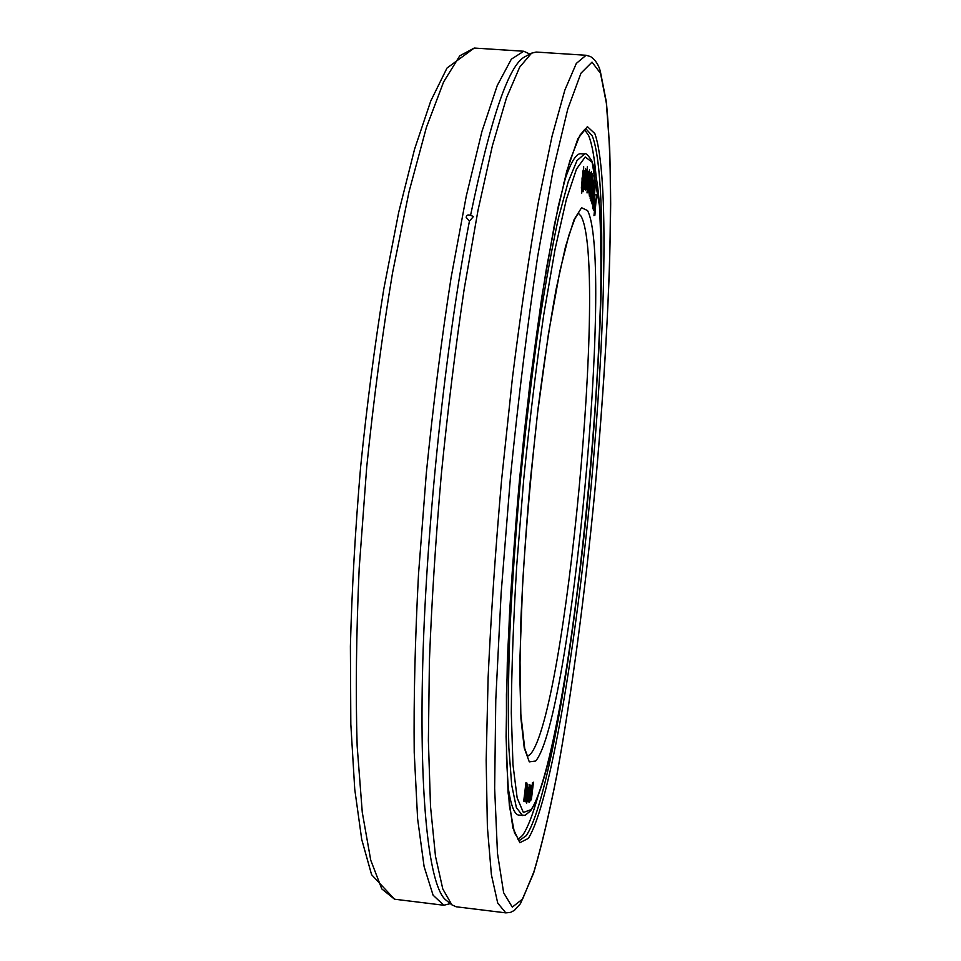 <?xml version="1.0" encoding="UTF-8"?>
<svg xmlns="http://www.w3.org/2000/svg" width="961" height="961" viewBox="0 0 961 961"><rect width="100%" height="100%" fill="white"/><g stroke="black" fill="none" stroke-linecap="round" stroke-linejoin="round"><path stroke-width="1.44" d="M469.436 221.15L473.473 216.477L470.566 215.384C467.911 214.423 466.457 215.084 466.193 217.378L469.436 221.15C445.808 342.032 426.552 522.532 422.768 662.778C418.96 803.36 429.723 887.844 446.048 900.157L451.826 904.806L456.151 906.776L505.798 912.866L497.714 903.064L491.395 874.726L487.383 827.001L486.17 760.427L488.128 677.325C491.023 614.908 495.516 549.115 501.594 479.923L512.405 378.202C520.634 312.649 529.331 253.728 538.508 201.426L552.046 136.234L564.852 90.082L576.324 63.414L586.09 55.27L536.166 52.05L531.553 53.179L519.721 67.09L506.507 97.806L492.392 145.76L478.025 210.255L464.175 289.141C455.442 347.798 447.838 409.506 441.339 474.278C435.693 539.133 431.729 601.178 429.423 660.447L428.378 740.523L430.528 806.567L435.489 856.311L442.781 888.937L451.826 904.806M538.004 796.068C532.67 815.108 527.553 828.19 522.628 835.301L517.979 839.686M584.468 129.447L588.637 135.537C591.94 143.633 594.415 157.124 596.06 176.019M530.652 800.801L531.277 786.963L531.481 792.224L532.442 782.674L530.724 800.885M585.513 168.571L585.393 171.094L586.09 169.917L583.964 189.665L585.513 168.571M582.066 177.869L582.066 180.536L582.222 177.881M585.862 188.752L587.94 171.238L586.642 189.317L585.645 189.978L585.681 188.728M587.063 192.957L589.477 169.749L588.288 192.032L589.586 172.439L587.063 192.957M527.865 801.594L529.883 784.681L527.865 801.594M582.654 171.046L582.69 174.253L582.654 171.046M531.409 799.216L533.259 783.623L532.586 784.476L533.463 782.23L531.421 799.192M593.538 182.314L593.826 184.44L594.186 180.043L593.814 188.44L593.309 184.392L592.937 187.203L593.502 182.314M593.454 186.17L593.249 189.701L593.454 186.17M594.679 194.002L593.538 209.078L594.679 194.002M591.976 194.867L593.85 186.278L593.021 195.816L592.877 192.332L591.976 194.867M589.766 183.034L589.405 196.224L588.721 190.362L589.766 183.034M589.249 190.494L591.411 171.538L590.018 190.674L590.258 183.683L589.249 190.494M590.414 191.647L592.589 173.773L591.363 188.885L590.15 198.362L591.375 186.014L590.414 191.647M591.82 183.01L593.081 175.202L592.481 186.734L591.688 186.002L592.517 180.908L591.82 183.01M524.862 801.642L526.988 783.083L524.802 801.63M593.838 210.363L595.159 199.9L595.616 201.75L596.445 197.077L596.06 194.482L596.685 195.948L595.123 208.861L593.958 215.648L595.46 201.63L593.838 210.363M526.003 782.65L523.745 801.15L525.943 782.65M526.123 802.159L527.877 784.416L526.123 802.159M592.024 177.172L591.616 182.182L592.024 177.172M593.55 190.506L593.345 194.723L593.55 190.506M590.547 172.68L590.342 177.521L590.595 172.692M592.036 188.993L590.751 200.861L591.916 188.981M593.369 200.693L595.303 185.425L593.838 200.705L592.709 208.693L593.129 200.981L593.838 200.705M595.964 201.329L594.895 215.24L595.88 201.329M592.721 194.11L592.084 204.02L591.604 200.933L592.721 194.11M593.009 187.479L592.493 191.707L593.009 187.479M581.813 186.374L583.675 166.601L583.387 182.506L582.955 178.698L581.729 193.209L581.813 186.374M581.333 188.116L582.642 175.395L581.333 188.116M531.133 785.485L529.018 802.471L530.676 785.437M528.49 787.239L526.736 803.096L528.418 787.239M588.504 172.716L587.027 192.813L588.504 172.716M585.826 180.067L587.411 166.433L586.138 185.185L585.417 189.894L585.826 180.067M584.769 170.686L583.219 191.659L584.769 170.686M586.835 182.302L586.678 186.554L586.883 182.302M529.871 54.08L523.745 51.245L511.336 59.174L497.245 85.553L481.978 131.321L466.289 196.032L451.117 277.525C441.555 339.005 433.303 404.125 426.348 472.872L418.503 574.354C415.068 640.014 413.638 699.344 414.215 752.319L417.615 818.832L424.113 866.63L433.075 895.159L443.79 905.25L450.337 903.616M522.592 815.553L516.429 807.745L511.72 785.257L508.849 747.814C507.949 715.645 508.285 677.109 509.847 632.206C512.153 584.48 515.637 534.292 520.273 481.665C525.487 429.099 531.385 379.139 537.968 331.809C544.767 287.399 551.59 249.464 558.449 218.039L568.215 181.761L577.02 160.547L584.528 154.012C585.657 152.727 588.132 155.057 591.928 161.04L599.436 205.786C600.745 230.087 601.19 258.329 600.793 290.522C599.123 359.486 594.294 434.252 586.27 514.82C572.275 651.222 549.956 782.314 530.604 810.82L525.186 815.276L518.928 815.132C514.027 814.736 510.195 803.696 507.444 781.978M563.41 184.2C570.149 163.37 575.963 153.219 580.84 153.76L584.528 154.012M531.553 53.179L525.018 56.675C509.042 64.411 490.879 117.314 470.566 215.384M523.841 800.093L525.859 783.671L523.841 800.093M591.255 183.851L591.88 183.899M590.222 180.632L591.039 180.692M594.463 196.392L594.186 200.765L594.403 196.392M593.994 200.561L593.61 205.822L593.934 200.561M594.234 201.882L594.691 196.933L594.234 201.882M591.58 201.534L592.312 201.582M582.931 177.22L583.219 172.427M583.075 173.064L583.039 177.22M582.282 185.221L581.958 190.134L582.21 185.209M530.256 799.059L530.808 800.345M530.364 800.297L531.385 793.257L530.34 799.072M529.511 800.597L530.16 794.23L529.511 800.597M530.256 793.269L531.049 785.521L530.256 793.269M527.817 790.687L528.622 790.783M528.478 791.047L527.012 800.693L528.478 791.047L527.781 790.975M588.564 175.515L588.072 182.686L588.288 175.491M587.207 172.475L587.892 172.524M586.582 179.887L587.243 179.935M585.79 181.737L586.39 181.785M585.321 172.067L584.276 185.905L585.237 172.067M584.192 185.893L584.672 185.065L584.684 185.905M527.337 756.343L530.256 754.385C565.633 715.224 608.049 264.864 581.033 216.105L578.198 213.078M587.555 210.579C614.019 261.536 570.894 719.681 535.649 761.04L529.295 761.869L524.25 747.97L520.958 718.756L519.781 674.766L520.958 617.923C522.928 574.618 526.051 528.766 530.34 480.356L537.956 409.446C543.758 364.003 549.836 323.773 556.215 288.756L565.524 246.641L574.125 219.492L581.573 207.72L587.555 210.579M522.628 899.003L533.908 871.795C541.656 845.596 549.332 813.162 556.924 774.482C571.843 693.313 585.033 593.021 594.835 491.047C601.934 413.59 606.787 339.738 609.406 269.5C610.619 224.598 610.715 184.128 609.682 148.09L606.367 103.187L600.505 73.312L592.024 62.129L580.997 73.156L567.759 109.098L552.983 170.854L537.643 256.671C527.517 324.518 518.447 397.974 510.459 477.052L501.125 593.285L495.78 699.884L494.651 788.38L497.486 853.38L503.636 892.745L512.297 907.124L522.628 899.003M597.826 368.363C604.121 259.638 603.268 162.974 592.216 135.789L585.982 128.87L585.237 129.014L579.903 135.237L569.837 160.811L558.401 205.75L546.389 268.768C538.34 318.896 530.88 374.285 524.033 434.913C517.787 496.741 512.922 556.912 509.426 615.424L506.435 694.491L506.495 758.914L509.354 805.522L514.471 832.851L519.36 840.539L526.196 835.722C542.196 812.55 561.284 716.702 575.447 607.412M594.823 133.567C609.502 174.181 605.358 335.101 590.727 490.362C576.12 645.612 550.185 803.636 528.346 838.4L519.829 842.725L512.862 827.962L508.081 792.597L506.087 736.667L507.312 662.345C509.774 604.889 513.871 543.626 519.613 478.578L529.895 383.523L541.848 296.697L554.449 224.49L566.75 171.166L577.921 138.612L587.387 126.636L594.823 133.567M531.061 809.618C572.912 749.664 621.539 233.091 592.12 162.217L585.213 156.967L576.492 169.052L566.281 199.732L555.122 248.935L543.734 314.8C536.286 365.901 529.607 420.714 523.721 479.251L516.73 565.488C513.366 621.01 511.552 670.225 511.3 713.122L512.958 764.632L517.15 797.846L523.373 812.465L531.061 809.618M523.745 51.245L474.241 48.05L459.766 55.81L443.598 81.961L426.396 127.417L409.026 191.756L392.544 272.816C382.334 334.008 373.709 398.827 366.694 467.286L359.186 568.383C356.255 633.84 355.57 693.013 357.144 745.892L362.273 812.345L370.742 860.203L381.769 888.889L394.551 899.208L443.79 905.25M585.97 188.68L586.678 188.74M585.645 189.317L586.45 189.377M505.798 912.866L510.435 912.433L514.411 910.367L520.478 903.628L533.643 873.068C541.487 846.557 549.224 813.907 556.839 775.119C571.807 693.71 585.033 593.237 594.859 491.071C604.289 388.833 610.091 287.375 610.667 203.936C610.475 164.019 609.046 130.023 606.355 101.938L600.229 70.862C598.415 64.459 595.195 59.69 590.571 56.579L586.09 55.27M474.241 48.05L447.009 68.051L430.78 100.953L414.599 149.075L398.683 212.369L383.823 288.889C374.682 345.455 366.946 404.845 360.615 467.034C355.306 529.331 351.894 589.093 350.393 646.345L350.825 724.21L354.741 789.269L361.72 839.446L371.583 874.678L394.551 899.208M578.75 212.513L574.906 218.688L568.864 235.289L559.915 270.978L548.491 333.575L537.692 412.041C531.181 469.929 526.16 527.036 522.628 583.375L519.961 657.66L520.826 714.191L524.718 748.451L527.769 756.992M592.396 185.509L591.7 185.449"/></g></svg>
